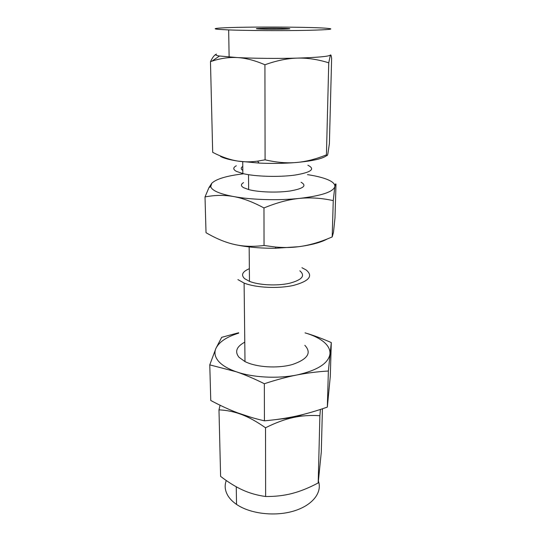 <?xml version="1.0" encoding="UTF-8"?>
<svg xmlns="http://www.w3.org/2000/svg" width="541" height="541" viewBox="0 0 541 541"><rect width="100%" height="100%" fill="white"/><g stroke="black" fill="none" stroke-linecap="round" stroke-linejoin="round"><path stroke-width="0.81" d="M238.669 333.141C226.659 336.874 219.071 341.959 215.913 348.397L221.695 337.32L238.662 332.749M244.309 361.219L244.992 361.097M243.545 182.635C240.704 184.292 240.725 185.969 243.599 187.68L248.65 189.573C258.415 192.224 277.249 192.88 290.145 190.98C303.515 188.599 307.16 185.691 301.08 182.256M243.443 173.81C226.699 175.818 216.136 178.983 211.754 183.298L210.747 186.557C211.051 187.876 212.214 189.174 214.236 190.446C218.077 192.833 224.529 194.868 233.59 196.545C251.396 199.852 278.284 200.643 299.329 198.419C321.503 195.808 333.337 191.866 334.838 186.584C335.15 184.129 332.837 181.844 327.9 179.727C322.903 177.631 316.1 175.933 307.491 174.635M205.012 196.938L206.02 232.691C215.981 238.52 225.421 242.436 234.341 244.451C243.2 246.513 253.1 246.858 264.049 245.492L275.741 247.054C283.883 247.764 291.525 247.65 298.673 246.703C309.127 245.371 320.306 242.111 332.208 236.917L333.506 232.224L334.994 217.793L335.988 184.21C335.643 183.345 335.258 184.136 334.838 186.584L333.249 200.603C321.368 198.04 310.061 197.309 299.329 198.419C288.651 199.467 276.864 202.645 263.967 207.947C252.816 201.949 242.686 198.148 233.59 196.545C224.481 194.895 214.953 195.024 205.012 196.938L208.948 187.639L211.754 183.298M242.774 166.466C240.691 167.764 240.704 169.083 242.814 170.422M263.967 207.947L264.049 245.492M333.249 200.603L332.208 236.917M236.289 165.783C232.921 167.602 232.948 169.461 236.363 171.348L242.855 173.573C255.082 176.582 278.75 177.306 294.764 175.108C311.264 172.376 315.64 169.083 307.89 165.235M327.332 238.953C321.117 242.388 311.569 244.972 298.673 246.703L275.511 248.258C260.032 248.36 246.304 247.095 234.341 244.451M326.778 155.504C322.909 158.669 312.718 161.002 296.197 162.51C284.208 163.483 271.792 163.666 258.956 163.071L238.317 161.15C230.297 159.94 224.549 158.466 221.073 156.734L220.532 156.45M213.107 152.548L212.687 152.325C221.709 157.018 230.256 159.96 238.317 161.15C244.437 162.063 250.889 162.057 257.672 161.137L265.083 159.825C276.41 162.442 286.777 163.335 296.197 162.51C305.651 161.739 315.734 159.189 326.433 154.868C326.92 156.106 327.386 155.801 327.846 153.962L329.395 143.608L331.633 58.239C331.248 55.507 330.828 54.458 330.389 55.081L328.745 62.81C317.777 59.395 307.342 57.833 297.449 58.11C287.569 58.333 276.728 60.551 264.928 64.764C254.676 60.342 245.35 57.941 236.938 57.549C228.89 57.13 220.552 58.34 211.916 61.167L210.476 61.647C212.397 57.725 214.168 55.31 215.805 54.404M212.687 152.325L210.476 61.647M326.433 154.868L328.745 62.81M265.083 159.825L264.928 64.764M299.822 270.818C305.631 275.748 302.115 279.92 289.273 283.335C276.897 286.074 258.848 285.148 249.469 281.354L244.613 278.649C240.779 274.977 242.361 271.663 249.354 268.701M216.515 54.086C214.689 54.702 215.514 55.324 218.977 55.946L236.938 57.549C253.384 58.421 278.067 58.658 297.449 58.11C317.885 57.461 328.86 56.453 330.389 55.081M301.952 267.727L306.105 269.932C313.442 275.964 309.242 281.124 293.506 285.418C278.257 288.867 255.765 287.765 244.106 283.071L237.905 279.602M218.422 29.349C208.413 28.463 222.378 27.537 246.48 27.206C270.541 26.867 301.702 27.118 318.811 27.821L324.688 28.112C336.874 28.991 330.936 29.735 306.882 30.35C283.193 30.844 247.075 30.641 228.667 29.917L218.422 29.349M304.813 345.3C311.859 352.766 307.788 359.15 292.607 364.451C277.905 368.712 256.251 367.366 244.999 361.577L239.014 357.297C234.557 351.691 236.478 346.646 244.775 342.162M257.78 28.889C250.043 28.355 275.274 27.956 285.959 28.43L288.076 28.538C296.725 29.052 271.562 29.512 260.255 29.025L257.78 28.889M296.935 374.974C317.411 370.375 328.421 363.396 329.956 354.037C330.308 349.682 328.211 345.625 323.687 341.865C319.136 338.166 312.914 335.163 305.029 332.857C312.941 335.136 321.692 338.375 331.295 342.575L328.367 371.011C317.31 371.694 306.835 373.02 296.935 374.974C287.095 376.901 276.228 379.816 264.346 383.725C254.074 378.632 244.735 374.656 236.329 371.789C252.796 377.571 277.519 378.91 296.935 374.974M215.913 348.397C214.08 352.624 214.892 356.85 218.354 361.063C221.959 365.276 227.95 368.847 236.329 371.789L209.766 364.864L215.913 348.397M209.766 364.864L210.774 400.489C219.971 405.412 228.701 409.442 236.972 412.594C245.181 415.745 254.338 418.491 264.427 420.83L264.346 383.725M264.427 420.83C276.059 419.782 286.71 418.193 296.38 416.056C306.05 413.939 316.363 410.957 327.332 407.103L328.367 371.011M327.332 407.103L330.294 376.374L331.295 342.575M320.421 409.442L319.887 415.704L318.196 482.937L321.293 452.026L322.429 408.78M319.887 415.704C310.48 415.082 301.567 415.704 293.148 417.557L304.34 414.156M275.153 419.681L293.148 417.557C284.735 419.376 275.525 422.778 265.523 427.769L265.631 496.51C275.295 496.591 284.16 495.563 292.241 493.433C300.343 491.336 308.999 487.84 318.196 482.937M226.266 480.516C224.339 485.717 224.968 490.903 228.14 496.063C230.081 499.113 232.887 501.892 236.545 504.408C250.037 513.754 274.727 516.743 293.567 511.089C312.468 505.483 322.389 492.601 318.453 481.233M237.918 412.952L251.457 417.456M265.523 427.769C256.826 421.669 248.887 417.26 241.699 414.555C234.476 411.796 226.902 410.227 218.983 409.848L220.079 405.243M218.983 409.848L220.606 476.384C228.403 482.356 235.768 486.907 242.706 490.024C249.624 493.182 257.266 495.34 265.631 496.51M210.747 186.557L208.948 187.639M248.65 189.573L248.515 174.689M275.511 248.258L275.741 247.054M242.855 173.573L242.72 161.732M258.956 163.071L257.672 161.137M249.164 246.926L249.469 281.354M219.484 56.034L211.916 61.167M228.667 29.917L229.12 57.062M244.106 283.071L244.999 361.577M285.959 28.43L285.952 29.065M236.545 504.408L236.248 486.785"/></g></svg>
